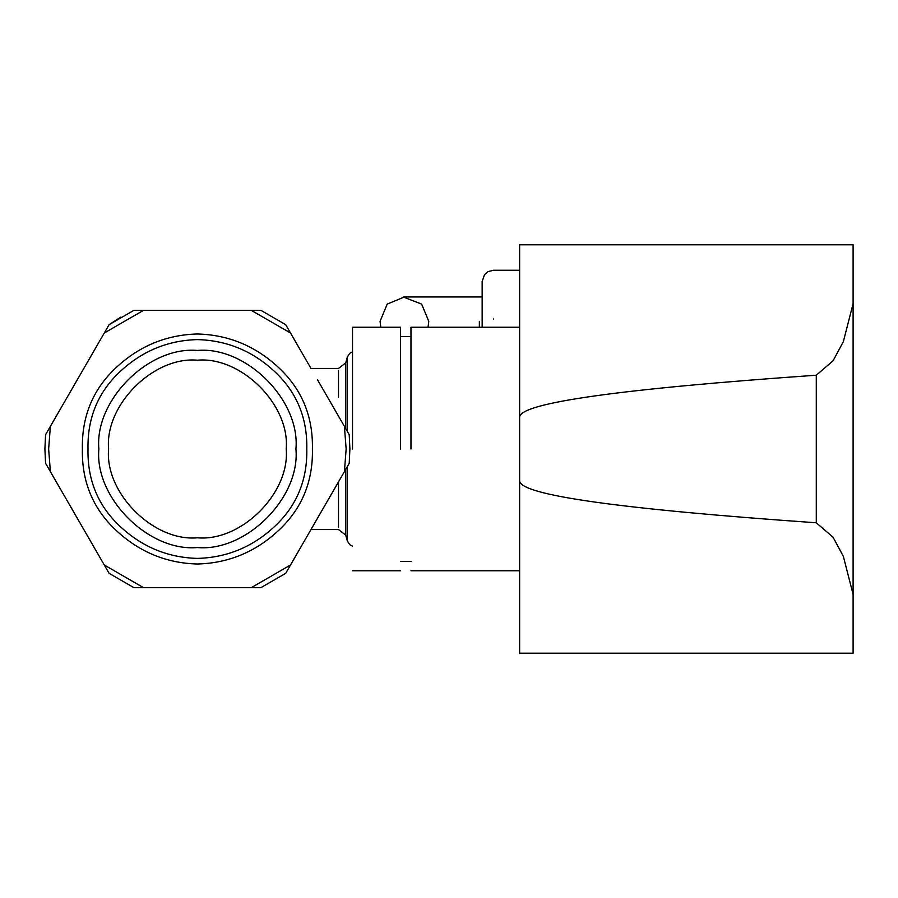 <?xml version="1.0" encoding="UTF-8"?>
<svg xmlns="http://www.w3.org/2000/svg" width="898" height="898" viewBox="0 0 898 898"><rect width="100%" height="100%" fill="white"/><g stroke="black" fill="none" stroke-linecap="round" stroke-linejoin="round"><path stroke-width="1.35" d="M519.628 244.795L853.1 244.795L853.1 303.659L843.357 341.622L833.086 360.76L816.282 375.218C618.947 388.991 520.054 402.966 519.628 417.155L519.628 244.795L519.628 270.276L493.395 270.276L488.029 271.634L484.538 274.608L482.159 281.512L482.159 327.231M380.067 321.327L380.797 327.231L380.067 321.327L387.195 304.108L404.426 296.969L482.159 296.969M403.247 297.002L421.645 304.108L428.773 321.327L428.054 327.231M400.474 449L400.474 327.231L400.474 449M410.97 449L410.97 327.231L410.97 449M352.521 449L352.521 327.231L352.521 449M853.1 653.205L519.628 653.205L519.628 480.845C520.054 495.034 618.947 509.009 816.282 522.782L833.086 537.24L843.357 556.378L853.1 594.341L853.1 653.205L853.1 244.795M519.628 480.845L519.628 417.155M519.628 653.205L519.628 570.769L410.97 570.769M410.97 327.231L519.628 327.231L519.628 318.981M286.204 449C290.166 405.065 241.338 356.225 197.403 360.199C153.468 356.225 104.628 405.065 108.602 449C104.628 492.935 153.468 541.775 197.403 537.801C241.338 541.775 290.166 492.935 286.204 449M98.859 449C94.447 400.25 148.641 346.056 197.403 350.456C246.153 346.056 300.347 400.25 295.936 449C300.347 497.75 246.153 551.944 197.403 547.544C148.641 551.944 94.447 497.75 98.859 449M317.454 379.686L344.417 426.382L317.454 379.686M251.317 310.371L143.478 310.371L260.925 310.371L285.699 324.661L290.503 332.99L251.317 310.371L143.478 310.371L104.291 332.99L50.378 426.382L109.107 324.661L120.871 317.095M120.725 317.185L109.107 324.661L133.869 310.371L143.478 310.371M50.378 471.618L45.574 463.301L44.9 449L45.574 434.699L50.378 426.382L48.649 449L50.378 471.618L104.291 565.01L50.378 471.618L104.291 565.01L143.478 587.629L251.317 587.629L133.869 587.629L109.107 573.339L104.291 565.01M290.503 565.01L344.417 471.618L285.699 573.339L260.925 587.629L251.317 587.629L290.503 565.01L310.966 529.562L338.501 529.562L345.741 535.107L347.279 540.865L347.279 466.657M349.894 449L349.221 434.699L344.417 426.382L346.145 449L344.417 471.618L349.221 463.301L349.894 449M312.414 449C313.099 416.414 301.863 389.305 278.728 367.675C255.582 346.033 228.474 334.808 197.403 333.989C166.321 334.808 139.212 346.033 116.067 367.675C92.932 389.305 81.707 416.414 82.38 449C81.707 481.586 92.932 508.695 116.067 530.325C139.212 551.967 166.321 563.192 197.403 564.011C228.474 563.192 255.582 551.967 278.728 530.325C301.863 508.695 313.099 481.586 312.414 449M306.79 449C307.442 418.008 296.755 392.224 274.754 371.649C252.742 351.073 226.958 340.387 197.403 339.601C167.836 340.387 142.052 351.073 120.04 371.649C98.039 392.224 87.353 418.008 88.004 449C87.353 479.992 98.039 505.776 120.04 526.351C142.052 546.927 167.836 557.613 197.403 558.399C226.958 557.613 252.742 546.927 274.754 526.351C296.755 505.776 307.442 479.992 306.79 449M345.741 428.672L345.741 362.893L338.501 368.438L310.966 368.438L290.503 332.99M104.291 332.99L50.378 426.382M143.478 587.629L251.317 587.629M345.741 362.893L347.279 357.135L347.279 431.343M493.395 318.981C493.395 255.706 493.395 255.706 493.395 318.981M479.364 321.327C479.364 289.908 479.364 289.908 479.364 321.327L479.364 327.231M816.282 522.782L816.282 375.218M338.501 370.515L338.501 397.152M338.501 481.867L338.501 527.485M345.741 469.328L345.741 535.107M482.159 281.512L482.159 318.981M410.97 336.593L400.474 336.593M410.97 561.407L400.474 561.407M352.521 327.231L400.474 327.231M352.521 570.769L400.474 570.769M352.521 351.859L349.827 353.24L347.279 357.135M352.521 546.141L349.827 544.76L347.279 540.865"/></g></svg>
